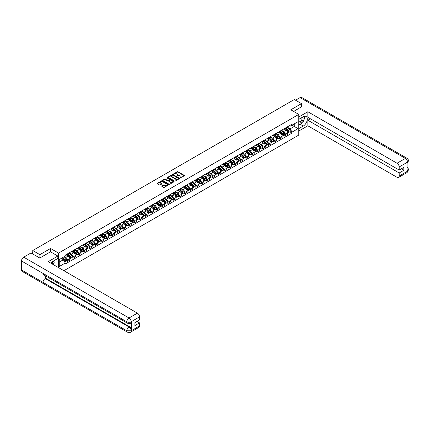 <?xml version="1.0" encoding="UTF-8"?>
<svg xmlns="http://www.w3.org/2000/svg" width="430" height="430" viewBox="0 0 430 430"><rect width="100%" height="100%" fill="white"/><g stroke="black" fill="none" stroke-linecap="round" stroke-linejoin="round"><path stroke-width="0.64" d="M180.1 177.966L184.33 175.811A0.5 0.285 0 0 0 184.33 175.402L178.004 171.747A0.5 0.285 0 0 0 177.3 171.747L173.564 173.908L173.564 174.188L174.537 173.913A1.591 0.919 0 0 1 176.789 173.913L177.316 174.214A1.591 0.919 0 0 1 177.783 174.865A1.591 0.919 0 0 1 177.316 175.515L176.832 176.08L177.81 175.8A1.591 0.919 0 0 1 180.057 175.8L180.584 176.101A1.591 0.919 0 0 1 181.051 176.751A1.591 0.919 0 0 1 180.584 177.402L180.1 177.681M161.863 185.921A0.5 0.285 0 0 0 161.863 186.324L163.636 187.351A0.5 0.285 0 0 0 164.341 187.351L168.49 184.954A0.5 0.285 0 0 0 168.49 184.551L162.158 180.896A0.5 0.285 0 0 0 161.454 180.896L157.31 183.293A0.5 0.285 0 0 0 157.31 183.696L159.455 184.932A0.5 0.285 0 0 0 160.153 184.932L161.933 183.911A0.5 0.285 0 0 0 161.933 183.502L160.868 182.89A1.328 0.769 0 0 1 160.476 182.347A1.328 0.769 0 0 1 161.298 181.637A1.328 0.769 0 0 1 162.75 181.804L166.915 184.207A1.328 0.769 0 0 1 167.308 184.75A1.328 0.769 0 0 1 166.485 185.459A1.328 0.769 0 0 1 165.034 185.298L164.341 184.895A0.5 0.285 0 0 0 163.636 184.895L161.863 185.921L161.863 186.324L163.636 185.308L163.636 184.895M58.544 253.098L50.552 248.486L39.877 254.651L32.75 250.534L294.335 99.513L301.462 103.625L290.787 109.79L298.775 114.401L58.544 253.098L58.544 267.621M174.575 181.035A0.5 0.285 0 0 0 175.279 181.035L179.423 178.643A0.5 0.285 0 0 0 179.423 178.235L173.096 174.58A0.5 0.285 0 0 0 172.392 174.58L168.243 176.977A0.5 0.285 0 0 0 168.243 177.38L174.575 181.035M167.168 178.041L173.951 181.804L169.807 184.196A0.5 0.285 0 0 1 169.103 184.196L162.776 180.541L164.55 179.52L164.55 179.106L162.776 180.132A0.5 0.285 0 0 0 162.776 180.541L162.776 180.132M164.55 179.52A0.5 0.285 0 0 1 165.254 179.52L165.254 179.106A0.5 0.285 0 0 0 164.55 179.106M165.254 179.106L167.824 180.589A0.5 0.285 0 0 0 168.522 180.589L169.705 179.912A0.5 0.285 0 0 0 169.705 179.503L167.028 177.961L167.523 177.676L173.956 181.39A0.5 0.285 0 0 1 173.956 181.799L173.956 181.39M63.882 270.701L298.775 135.084L298.775 114.401M39.877 254.651L39.877 257.962M32.75 250.534L32.75 253.969M301.462 106.936L301.462 103.625M285.343 128.054A2.333 1.344 60 0 1 284.859 129.097L287.224 127.731A2.333 1.344 -120 0 0 287.708 126.689M281.989 130.564L283.692 131.548A2.333 1.344 60 0 1 285.343 134.402L287.708 133.037A2.333 1.344 -120 0 0 286.058 130.182L284.364 129.204M287.708 133.037L287.708 134.3L285.343 135.665L284.208 135.009M284.859 129.097A2.333 1.344 60 0 1 283.714 128.995M285.343 134.402L285.343 135.665M279.753 131.279A2.333 1.344 60 0 1 279.274 132.327L281.634 130.962A2.333 1.344 -120 0 0 282.118 129.914M278.618 138.234L279.753 138.89L282.118 137.525L282.118 136.262A2.333 1.344 -120 0 0 280.473 133.407L278.78 132.435M279.274 132.327A2.333 1.344 60 0 1 278.124 132.22M276.399 133.789L278.108 134.773A2.333 1.344 60 0 1 279.753 137.627L279.753 138.89M274.168 134.504A2.333 1.344 60 0 1 273.684 135.552L276.049 134.187A2.333 1.344 -120 0 0 276.528 133.139M273.034 141.465L274.168 142.115L276.528 140.75L276.528 139.492A2.333 1.344 -120 0 0 274.883 136.638L273.19 135.66M273.684 135.552A2.333 1.344 60 0 1 272.534 135.445M270.809 137.014L272.518 138.003A2.333 1.344 60 0 1 274.168 140.857L274.168 142.115M268.578 137.734A2.333 1.344 60 0 1 268.094 138.777L270.459 137.412A2.333 1.344 -120 0 0 270.943 136.369M267.444 144.69L268.578 145.345L270.943 143.98L270.943 142.717A2.333 1.344 -120 0 0 269.293 139.863L267.6 138.885M268.094 138.777A2.333 1.344 60 0 1 266.949 138.675M265.224 140.245L266.928 141.228A2.333 1.344 60 0 1 268.578 144.082L268.578 145.345M262.988 140.959A2.333 1.344 60 0 1 262.504 142.007L264.869 140.642A2.333 1.344 -120 0 0 265.353 139.594M261.854 147.915L262.988 148.57L265.353 147.205L265.353 145.942A2.333 1.344 -120 0 0 263.703 143.088L262.015 142.115M262.504 142.007A2.333 1.344 60 0 1 261.359 141.9M259.634 143.47L261.343 144.453A2.333 1.344 60 0 1 262.988 147.307L262.988 148.57M257.398 144.184A2.333 1.344 60 0 1 256.92 145.232L259.279 143.867A2.333 1.344 -120 0 0 259.763 142.819M256.264 151.145L257.398 151.795L259.763 150.43L259.763 149.172A2.333 1.344 -120 0 0 258.118 146.318L256.425 145.34M256.92 145.232A2.333 1.344 60 0 1 255.769 145.125M254.044 146.695L255.753 147.683A2.333 1.344 60 0 1 257.398 150.538L257.398 151.795M251.813 147.415A2.333 1.344 60 0 1 251.33 148.457L253.695 147.092A2.333 1.344 -120 0 0 254.178 146.049M250.679 154.37L251.813 155.026L254.178 153.66L254.178 152.397A2.333 1.344 -120 0 0 252.528 149.543L250.835 148.565M251.33 148.457A2.333 1.344 60 0 1 250.179 148.355M248.454 149.919L250.163 150.908A2.333 1.344 60 0 1 251.813 153.763L251.813 155.026M246.223 150.64A2.333 1.344 60 0 1 245.74 151.682L248.105 150.317A2.333 1.344 -120 0 0 248.588 149.275M245.089 157.595L246.223 158.251L248.588 156.885L248.588 155.622A2.333 1.344 -120 0 0 246.938 152.768L245.245 151.79M245.74 151.682A2.333 1.344 60 0 1 244.595 151.58M242.869 153.15L244.573 154.133A2.333 1.344 60 0 1 246.223 156.988L246.223 158.251M240.633 153.865A2.333 1.344 60 0 1 240.15 154.913L242.515 153.548A2.333 1.344 -120 0 0 242.998 152.5M239.499 160.82L240.633 161.476L242.998 160.111L242.998 158.847A2.333 1.344 -120 0 0 241.354 155.993L239.66 155.02M240.15 154.913A2.333 1.344 60 0 1 239.005 154.805M237.279 156.375L238.989 157.358A2.333 1.344 60 0 1 240.633 160.213L240.633 161.476M235.043 157.09A2.333 1.344 60 0 1 234.565 158.138L236.93 156.773A2.333 1.344 -120 0 0 237.408 155.725M233.915 164.05L235.049 164.701L237.408 163.335L237.408 162.078A2.333 1.344 -120 0 0 235.764 159.224L234.071 158.245M234.565 158.138A2.333 1.344 60 0 1 233.415 158.03M231.689 159.6L233.399 160.589A2.333 1.344 60 0 1 235.049 163.443L235.049 164.701M229.459 160.32A2.333 1.344 60 0 1 228.975 161.363L231.34 159.998A2.333 1.344 -120 0 0 231.824 158.955M228.325 167.275L229.459 167.931L231.824 166.566L231.824 165.303A2.333 1.344 -120 0 0 230.174 162.449L228.48 161.47M228.975 161.363A2.333 1.344 60 0 1 227.83 161.261M226.099 162.83L227.809 163.814A2.333 1.344 60 0 1 229.459 166.668L229.459 167.931M223.869 163.545A2.333 1.344 60 0 1 223.385 164.593L225.75 163.228A2.333 1.344 -120 0 0 226.234 162.18M222.735 170.5L223.869 171.156L226.234 169.791L226.234 168.528A2.333 1.344 -120 0 0 224.584 165.674L222.891 164.695M223.385 164.593A2.333 1.344 60 0 1 222.24 164.486M220.515 166.055L222.219 167.039A2.333 1.344 60 0 1 223.869 169.893L223.869 171.156M218.279 166.77A2.333 1.344 60 0 1 217.8 167.818L220.16 166.453A2.333 1.344 -120 0 0 220.644 165.405M217.145 173.725L218.279 174.381L220.644 173.016L220.644 171.758A2.333 1.344 -120 0 0 218.999 168.904L217.306 167.926M217.8 167.818A2.333 1.344 60 0 1 216.65 167.711M214.925 169.28L216.634 170.264A2.333 1.344 60 0 1 218.279 173.123L218.279 174.381M212.694 169.995A2.333 1.344 60 0 1 212.21 171.043L214.575 169.678A2.333 1.344 -120 0 0 215.054 168.63M211.56 176.956L212.694 177.611L215.054 176.246L215.054 174.983A2.333 1.344 -120 0 0 213.409 172.129L211.716 171.151M212.21 171.043A2.333 1.344 60 0 1 211.06 170.941M209.335 172.505L211.044 173.494A2.333 1.344 60 0 1 212.694 176.348L212.694 177.611M207.104 173.225A2.333 1.344 60 0 1 206.62 174.268L208.985 172.903A2.333 1.344 -120 0 0 209.469 171.86M205.97 180.181L207.104 180.837L209.469 179.471L209.469 178.208A2.333 1.344 -120 0 0 207.819 175.354L206.126 174.376M206.62 174.268A2.333 1.344 60 0 1 205.475 174.166M203.75 175.736L205.454 176.719A2.333 1.344 60 0 1 207.104 179.573L207.104 180.837M201.514 176.45A2.333 1.344 60 0 1 201.03 177.499L203.395 176.133A2.333 1.344 -120 0 0 203.879 175.085M200.38 183.406L201.514 184.061L203.879 182.696L203.879 181.433A2.333 1.344 -120 0 0 202.229 178.579L200.541 177.606M201.03 177.499A2.333 1.344 60 0 1 199.885 177.391M198.16 178.961L199.869 179.944A2.333 1.344 60 0 1 201.514 182.798L201.514 184.061M195.924 179.675A2.333 1.344 60 0 1 195.446 180.724L197.811 179.358A2.333 1.344 -120 0 0 198.289 178.31M194.795 186.636L195.924 187.286L198.289 185.921L198.289 184.663A2.333 1.344 -120 0 0 196.644 181.809L194.951 180.831M195.446 180.724A2.333 1.344 60 0 1 194.296 180.616M192.57 182.186L194.279 183.175A2.333 1.344 60 0 1 195.924 186.029L195.924 187.286M190.339 182.906A2.333 1.344 60 0 1 189.856 183.949L192.221 182.583A2.333 1.344 -120 0 0 192.704 181.541M189.205 189.861L190.339 190.517L192.704 189.152L192.704 187.888A2.333 1.344 -120 0 0 191.054 185.034L189.361 184.056M189.856 183.949A2.333 1.344 60 0 1 188.705 183.846M186.98 185.411L188.689 186.4A2.333 1.344 60 0 1 190.339 189.254L190.339 190.517M184.75 186.131A2.333 1.344 60 0 1 184.266 187.174L186.631 185.814A2.333 1.344 -120 0 0 187.114 184.766M183.615 193.086L184.75 193.742L187.114 192.377L187.114 191.113A2.333 1.344 -120 0 0 185.464 188.259L183.771 187.281M184.266 187.174A2.333 1.344 60 0 1 183.121 187.072M181.395 188.641L183.099 189.625A2.333 1.344 60 0 1 184.75 192.479L184.75 193.742M179.159 189.356A2.333 1.344 60 0 1 178.676 190.404L181.041 189.039A2.333 1.344 -120 0 0 181.525 187.991M178.025 196.311L179.159 196.967L181.525 195.602L181.525 194.344A2.333 1.344 -120 0 0 179.88 191.484L178.187 190.511M178.676 190.404A2.333 1.344 60 0 1 177.531 190.297M175.805 191.866L177.515 192.85A2.333 1.344 60 0 1 179.159 195.704L179.159 196.967M173.575 192.581A2.333 1.344 60 0 1 173.091 193.629L175.456 192.264A2.333 1.344 -120 0 0 175.934 191.216M172.441 199.541L173.575 200.192L175.934 198.832L175.934 197.569A2.333 1.344 -120 0 0 174.29 194.715L172.597 193.736M173.091 193.629A2.333 1.344 60 0 1 171.941 193.522M170.215 195.091L171.925 196.08A2.333 1.344 60 0 1 173.575 198.934L173.575 200.192M167.985 195.811A2.333 1.344 60 0 1 167.501 196.854L169.866 195.489A2.333 1.344 -120 0 0 170.35 194.446M166.851 202.767L167.985 203.422L170.35 202.057L170.35 200.794A2.333 1.344 -120 0 0 168.7 197.94L167.007 196.962M167.501 196.854A2.333 1.344 60 0 1 166.356 196.752M164.631 198.321L166.335 199.305A2.333 1.344 60 0 1 167.985 202.159L167.985 203.422M162.395 199.036A2.333 1.344 60 0 1 161.911 200.084L164.276 198.719A2.333 1.344 -120 0 0 164.76 197.671M161.261 205.992L162.395 206.647L164.76 205.282L164.76 204.019A2.333 1.344 -120 0 0 163.11 201.165L161.422 200.192M161.911 200.084A2.333 1.344 60 0 1 160.766 199.977M159.041 201.546L160.745 202.53A2.333 1.344 60 0 1 162.395 205.384L162.395 206.647M156.805 202.261A2.333 1.344 60 0 1 156.326 203.309L158.686 201.944A2.333 1.344 -120 0 0 159.17 200.896M155.671 209.222L156.805 209.872L159.17 208.507L159.17 207.249A2.333 1.344 -120 0 0 157.525 204.395L155.832 203.417M156.326 203.309A2.333 1.344 60 0 1 155.176 203.202M153.451 204.771L155.16 205.76A2.333 1.344 60 0 1 156.805 208.614L156.805 209.872M151.22 205.492A2.333 1.344 60 0 1 150.737 206.534L153.101 205.169A2.333 1.344 -120 0 0 153.58 204.126M150.086 212.447L151.22 213.103L153.585 211.737L153.585 210.474A2.333 1.344 -120 0 0 151.935 207.62L150.242 206.642M150.737 206.534A2.333 1.344 60 0 1 149.586 206.432M147.861 207.996L149.57 208.985A2.333 1.344 60 0 1 151.22 211.839L151.22 213.103M145.63 208.717A2.333 1.344 60 0 1 145.147 209.759L147.511 208.394A2.333 1.344 -120 0 0 147.995 207.351M144.496 215.672L145.63 216.328L147.995 214.962L147.995 213.699A2.333 1.344 -120 0 0 146.345 210.845L144.652 209.867M145.147 209.759A2.333 1.344 60 0 1 144.002 209.657M142.276 211.227L143.98 212.21A2.333 1.344 60 0 1 145.63 215.064L145.63 216.328M140.04 211.942A2.333 1.344 60 0 1 139.556 212.99L141.922 211.625A2.333 1.344 -120 0 0 142.405 210.576M138.906 218.897L140.04 219.553L142.405 218.187L142.405 216.924A2.333 1.344 -120 0 0 140.755 214.07L139.067 213.097M139.556 212.99A2.333 1.344 60 0 1 138.412 212.882M136.686 214.452L138.395 215.435A2.333 1.344 60 0 1 140.04 218.29L140.04 219.553M134.45 215.167A2.333 1.344 60 0 1 133.972 216.215L136.337 214.85A2.333 1.344 -120 0 0 136.815 213.801M133.321 222.127L134.45 222.778L136.815 221.412L136.815 220.155A2.333 1.344 -120 0 0 135.17 217.3L133.477 216.322M133.972 216.215A2.333 1.344 60 0 1 132.822 216.107M131.096 217.677L132.805 218.666A2.333 1.344 60 0 1 134.45 221.52L134.45 222.778M128.866 218.397A2.333 1.344 60 0 1 128.382 219.44L130.747 218.075A2.333 1.344 -120 0 0 131.231 217.032M127.731 225.352L128.866 226.008L131.231 224.643L131.231 223.38A2.333 1.344 -120 0 0 129.581 220.525L127.887 219.547M128.382 219.44A2.333 1.344 60 0 1 127.232 219.338M125.506 220.907L127.215 221.891A2.333 1.344 60 0 1 128.866 224.745L128.866 226.008M123.276 221.622A2.333 1.344 60 0 1 122.792 222.67L125.157 221.305A2.333 1.344 -120 0 0 125.641 220.257M122.141 228.577L123.276 229.233L125.641 227.868L125.641 226.605A2.333 1.344 -120 0 0 123.99 223.75L122.297 222.778M122.792 222.67A2.333 1.344 60 0 1 121.647 222.563M119.922 224.132L121.626 225.116A2.333 1.344 60 0 1 123.276 227.97L123.276 229.233M117.686 224.847A2.333 1.344 60 0 1 117.202 225.895L119.567 224.53A2.333 1.344 -120 0 0 120.051 223.482M116.551 231.808L117.686 232.458L120.051 231.093L120.051 229.835A2.333 1.344 -120 0 0 118.406 226.981L116.713 226.003M117.202 225.895A2.333 1.344 60 0 1 116.057 225.788M114.332 227.357L116.041 228.346A2.333 1.344 60 0 1 117.686 231.2L117.686 232.458M112.101 228.077A2.333 1.344 60 0 1 111.617 229.12L113.982 227.755A2.333 1.344 -120 0 0 114.461 226.712M110.967 235.033L112.101 235.688L114.461 234.323L114.461 233.06A2.333 1.344 -120 0 0 112.816 230.206L111.123 229.228M111.617 229.12A2.333 1.344 60 0 1 110.467 229.018M108.742 230.582L110.451 231.571A2.333 1.344 60 0 1 112.101 234.425L112.101 235.688M106.511 231.302A2.333 1.344 60 0 1 106.027 232.345L108.392 230.98A2.333 1.344 -120 0 0 108.876 229.937M105.377 238.258L106.511 238.913L108.876 237.548L108.876 236.285A2.333 1.344 -120 0 0 107.226 233.431L105.533 232.453M106.027 232.345A2.333 1.344 60 0 1 104.882 232.243M103.157 233.812L104.861 234.796A2.333 1.344 60 0 1 106.511 237.65L106.511 238.913M100.921 234.527A2.333 1.344 60 0 1 100.437 235.575L102.802 234.21A2.333 1.344 -120 0 0 103.286 233.162M99.787 241.483L100.921 242.138L103.286 240.773L103.286 239.51A2.333 1.344 -120 0 0 101.636 236.656L99.948 235.683M100.437 235.575A2.333 1.344 60 0 1 99.292 235.468M97.567 237.037L99.276 238.021A2.333 1.344 60 0 1 100.921 240.875L100.921 242.138M95.331 237.752A2.333 1.344 60 0 1 94.853 238.8L97.212 237.435A2.333 1.344 -120 0 0 97.696 236.387M94.197 244.713L95.331 245.363L97.696 243.998L97.696 242.74A2.333 1.344 -120 0 0 96.051 239.886L94.358 238.908M94.853 238.8A2.333 1.344 60 0 1 93.702 238.693M91.977 240.262L93.686 241.251A2.333 1.344 60 0 1 95.331 244.106L95.331 245.363M89.746 240.983A2.333 1.344 60 0 1 89.263 242.025L91.628 240.66A2.333 1.344 -120 0 0 92.111 239.618M88.612 247.938L89.746 248.594L92.111 247.228L92.111 245.965A2.333 1.344 -120 0 0 90.461 243.111L88.768 242.133M89.263 242.025A2.333 1.344 60 0 1 88.112 241.923M86.387 243.493L88.096 244.476A2.333 1.344 60 0 1 89.746 247.331L89.746 248.594M84.156 244.208A2.333 1.344 60 0 1 83.673 245.256L86.038 243.891A2.333 1.344 -120 0 0 86.521 242.843M83.022 251.163L84.156 251.819L86.521 250.453L86.521 249.19A2.333 1.344 -120 0 0 84.871 246.336L83.178 245.358M83.673 245.256A2.333 1.344 60 0 1 82.528 245.148M80.802 246.718L82.506 247.701A2.333 1.344 60 0 1 84.156 250.556L84.156 251.819M78.566 247.433A2.333 1.344 60 0 1 78.083 248.481L80.448 247.116A2.333 1.344 -120 0 0 80.931 246.067M77.432 254.388L78.566 255.044L80.931 253.678L80.931 252.421A2.333 1.344 -120 0 0 79.281 249.567L77.594 248.588M78.083 248.481A2.333 1.344 60 0 1 76.938 248.373M75.212 249.943L76.922 250.926A2.333 1.344 60 0 1 78.566 253.786L78.566 255.044M72.976 250.658A2.333 1.344 60 0 1 72.498 251.706L74.863 250.341A2.333 1.344 -120 0 0 75.341 249.292M71.848 257.618L72.976 258.274L75.341 256.909L75.341 255.646A2.333 1.344 -120 0 0 73.697 252.792L72.004 251.813M72.498 251.706A2.333 1.344 60 0 1 71.348 251.604M69.622 253.168L71.332 254.157A2.333 1.344 60 0 1 72.976 257.011L72.976 258.274M67.392 253.888A2.333 1.344 60 0 1 66.908 254.931L69.273 253.566A2.333 1.344 -120 0 0 69.757 252.523M66.258 260.843L67.392 261.499L69.757 260.134L69.757 258.871A2.333 1.344 -120 0 0 68.107 256.017L66.413 255.038M66.908 254.931A2.333 1.344 60 0 1 65.763 254.829M64.382 256.597L65.742 257.382A2.333 1.344 60 0 1 67.392 260.236L67.392 261.499M289.299 125.77L290.142 126.253L298.06 121.685L294.265 123.878L294.265 126.442L290.142 128.817L287.573 127.334M59.259 262.117L63.377 259.741L65.279 263.031L59.259 266.503L59.259 259.553L65.279 256.081L65.279 255.108L292.04 124.184L292.04 125.157L298.06 128.635L292.04 132.107L290.142 128.817M298.06 121.685L298.06 128.635M65.279 263.031L65.279 263.998L292.04 133.08L292.04 132.107M50.552 248.486L50.552 251.84M63.377 259.741L61.157 258.457M289.798 131.784L292.04 133.08M180.24 178.015L180.584 177.816A1.591 0.919 0 0 0 181.051 177.165L181.051 176.751M177.783 174.865L177.783 175.279A1.591 0.919 0 0 1 177.316 175.929L176.972 176.128M184.33 175.402L184.33 175.811L178.004 172.161A0.5 0.285 0 0 0 177.3 172.161L173.698 174.241M179.423 178.235L179.423 178.643L173.096 174.994A0.5 0.285 0 0 0 172.392 174.994L168.248 177.386L168.243 176.977M178.547 178.579L172.989 175.091L171.989 175.381A1.591 0.919 0 0 0 171.522 176.031A1.591 0.919 0 0 0 171.989 176.682L175.784 178.875A1.591 0.919 0 0 0 178.036 178.875L178.547 178.579L178.547 178.993L178.547 178.708M171.522 176.031L171.522 176.445A1.591 0.919 0 0 0 171.989 177.096L171.989 176.682M178.547 178.993L178.036 179.288A1.591 0.919 0 0 1 175.784 179.288L171.989 177.096M165.254 179.52L167.824 181.003A0.5 0.285 0 0 0 168.522 181.003L169.705 180.326A0.5 0.285 0 0 0 169.85 180.122L169.85 179.708M170.484 182.126A1.328 0.769 0 0 0 171.935 182.293A1.328 0.769 0 0 0 172.758 181.584A1.328 0.769 0 0 0 172.365 181.041L170.898 180.197A0.5 0.285 0 0 0 170.194 180.197L169.017 180.874A0.5 0.285 0 0 0 169.017 181.283L170.484 182.126L170.484 182.54A1.328 0.769 0 0 0 171.935 182.707A1.328 0.769 0 0 0 172.758 181.998L172.758 181.584M168.872 181.078L168.872 181.492A0.5 0.285 0 0 0 169.017 181.697L169.017 181.283M170.484 182.54L169.017 181.697M167.308 184.75L167.308 185.163A1.328 0.769 0 0 1 166.485 185.873A1.328 0.769 0 0 1 165.034 185.706L164.341 185.308A0.5 0.285 0 0 0 163.636 185.308M160.476 182.347L160.476 182.761A1.328 0.769 0 0 0 160.868 183.304L160.868 182.89M161.933 183.502L161.933 183.911L160.868 183.304M168.49 184.551L168.49 184.954L162.158 181.309A0.5 0.285 0 0 0 161.454 181.309L157.315 183.701M285.644 128.645L287.847 130.817A1.268 0.731 60 0 1 288.181 132.719L287.708 132.988M286.084 129.081L287.014 129.618M285.885 128.506L288.299 130.887A0.607 0.349 60 0 1 288.401 131.816M286.251 128.296L288.455 130.467A1.268 0.731 60 0 1 288.788 132.365A1.268 0.731 60 0 1 288.406 132.408M287.487 127.495L289.745 129.72A1.268 0.731 60 0 1 290.078 131.623L288.788 132.365M280.054 131.876L282.257 134.047A1.268 0.731 60 0 1 282.591 135.944L282.118 136.219M280.494 132.306L281.43 132.843M280.301 131.731L282.709 134.112A0.607 0.349 60 0 1 282.816 135.047M280.666 131.521L282.865 133.692A1.268 0.731 60 0 1 283.198 135.595A1.268 0.731 60 0 1 282.816 135.633M281.897 130.72L284.155 132.951A1.268 0.731 60 0 1 284.488 134.848L283.198 135.595M274.469 135.101L276.667 137.272A1.268 0.731 60 0 1 277.001 139.169L276.528 139.444M274.904 135.531L275.84 136.073M274.711 134.961L277.119 137.337A0.607 0.349 60 0 1 277.226 138.272M275.076 134.746L277.275 136.923A1.268 0.731 60 0 1 277.613 138.82A1.268 0.731 60 0 1 277.226 138.858M276.307 133.945L278.565 136.176A1.268 0.731 60 0 1 278.903 138.073L277.613 138.82M302.005 123.152A5.697 3.289 120 0 1 300.425 124.431L303.252 126.065A5.697 3.289 120 0 0 306.977 121.045A5.697 3.289 120 0 0 306.106 116.476A5.697 3.289 120 0 0 303.252 116.761L298.775 119.346M303.252 126.065L298.775 128.651M298.775 131.032L307.842 125.796L307.842 120.233L399.19 172.978L399.19 176.058L407.608 171.156L407.07 171.403L407.07 162.508L407.554 162.126L399.19 166.958A3.042 1.758 -120 0 0 397.04 163.233L405.404 158.407L300.086 97.599L295.555 100.212M310.385 118.766L307.842 120.233M401.271 168.839L403.813 170.307L403.813 167.372L399.19 170.038L307.842 117.299L307.842 111.735L397.04 163.233M298.775 116.965L307.842 111.735M307.842 125.796L397.04 177.3A3.042 1.758 -120 0 0 398.562 177.45A3.042 1.758 -120 0 0 399.19 176.058M300.086 97.599A3.117 1.801 -60 0 1 301.64 97.443L406.963 158.251A3.117 1.801 -60 0 0 405.404 158.407A3.042 1.758 60 0 1 407.554 162.126M399.19 170.038L399.19 166.958M403.813 170.307L399.19 172.978M301.462 106.812L293.652 111.445M303.134 121.658A5.697 3.289 120 0 0 304.365 118.497M304.456 117.476A5.697 3.289 120 0 0 304.311 116.315M300.425 124.431L298.775 125.383M407.07 169.275L407.554 171.124M406.963 167.249C408.188 168.345 408.699 169.226 408.5 169.882L407.613 171.151M406.963 158.251C408.188 159.342 408.699 160.229 408.5 160.911L407.608 162.158M127.468 323.193A3.117 1.801 -60 0 1 126.823 321.79C128.258 322.478 129.688 322.473 131.118 321.769L130.543 323.188C130.037 323.709 129.011 323.709 127.468 323.193L43.64 274.797A3.117 1.801 -60 0 1 42.995 273.389L21.5 260.983A3.117 1.801 -60 0 1 23.704 257.167L30.992 252.958L39.77 258.022L50.52 251.819L57.862 256.06L57.862 258.435L52.772 261.375A5.697 3.289 120 0 0 50.778 263.138M57.862 256.06L48.187 261.644L137.39 313.142A3.042 1.758 60 0 1 139.54 316.867L139.54 319.947L134.918 322.613L134.918 325.553L139.54 322.887L139.54 325.967A3.042 1.758 60 0 1 138.911 327.359L130.543 332.186A3.042 1.758 -120 0 0 131.177 330.794L139.54 325.967M53.831 264.901L55.029 265.595M53.954 264.826L53.954 262.918M53.954 262.063L53.954 260.693M130.543 332.186C130.059 332.702 129.032 332.702 127.468 332.191L22.145 271.384A3.117 1.801 -60 0 1 21.5 269.959L42.995 282.365A3.117 1.801 -60 0 1 45.198 278.57L129.027 326.967L129.511 326.692A3.042 1.758 60 0 1 131.661 330.412L131.661 321.522A3.042 1.758 60 0 1 131.026 322.909L130.543 323.188M21.5 260.983L21.5 269.959M23.704 257.167L129.027 317.974A3.117 1.801 -60 0 0 126.823 321.79L42.995 273.389L42.995 282.365L126.823 330.767L131.177 330.794M139.54 322.887L136.998 321.414M45.682 275.974L45.682 278.291L129.511 326.692M45.682 278.291L45.198 278.57M298.775 122.512A3.295 1.903 120 0 0 301.398 122.227A3.295 1.903 120 0 0 303.112 118.642A3.295 1.903 120 0 0 302.516 117.186M299.054 119.185A3.295 1.903 120 0 0 298.775 119.782M298.775 120.884A2.252 1.301 120 0 0 299.232 121.695A2.252 1.301 120 0 0 300.968 121.088A2.252 1.301 120 0 0 301.951 118.82A2.252 1.301 120 0 0 301.484 117.788A2.252 1.301 120 0 0 301.478 117.788M299.237 119.078A2.252 1.301 120 0 0 298.775 120.432M303.768 116.503L304.65 117.755L302.715 122.738L298.85 124.969M52.519 264.144A3.295 1.903 120 0 0 52.632 263.257A3.295 1.903 120 0 0 52.084 261.843M51.471 263.536A2.252 1.301 120 0 0 51.471 263.434A2.252 1.301 120 0 0 51.24 262.612M53.272 261.085L54.169 262.37L53.304 264.595M268.879 138.326L271.077 140.497A1.268 0.731 60 0 1 271.416 142.4L270.943 142.669M269.32 138.761L270.25 139.299M269.121 138.186L271.534 140.562A0.607 0.349 60 0 1 271.636 141.497M269.486 137.976L271.69 140.148A1.268 0.731 60 0 1 272.023 142.045A1.268 0.731 60 0 1 271.642 142.088M270.717 137.175L272.98 139.401A1.268 0.731 60 0 1 273.313 141.303L272.023 142.045M263.289 141.551L265.493 143.727A1.268 0.731 60 0 1 265.826 145.625L265.353 145.899M263.73 141.986L264.66 142.524M263.536 141.411L265.944 143.792A0.607 0.349 60 0 1 266.052 144.722M263.896 141.201L266.1 143.373A1.268 0.731 60 0 1 266.433 145.27A1.268 0.731 60 0 1 266.052 145.313M265.133 140.4L267.39 142.631A1.268 0.731 60 0 1 267.723 144.528L266.433 145.27M257.699 144.781L259.903 146.952A1.268 0.731 60 0 1 260.236 148.85L259.763 149.124M258.14 145.211L259.075 145.754M257.946 144.636L260.354 147.017A0.607 0.349 60 0 1 260.462 147.952M258.312 144.426L260.51 146.598A1.268 0.731 60 0 1 260.843 148.5A1.268 0.731 60 0 1 260.462 148.538M259.543 143.625L261.8 145.856A1.268 0.731 60 0 1 262.133 147.753L260.843 148.5M252.114 148.006L254.313 150.177A1.268 0.731 60 0 1 254.646 152.075L254.173 152.349M252.55 148.441L253.485 148.979M252.356 147.866L254.77 150.242A0.607 0.349 60 0 1 254.872 151.177M252.722 147.657L254.925 149.828A1.268 0.731 60 0 1 255.259 151.725A1.268 0.731 60 0 1 254.877 151.768M253.953 146.85L256.21 149.081A1.268 0.731 60 0 1 256.549 150.978L255.259 151.725M246.524 151.231L248.728 153.402A1.268 0.731 60 0 1 249.061 155.305L248.588 155.574M246.965 151.666L247.895 152.204M246.766 151.091L249.18 153.472A0.607 0.349 60 0 1 249.282 154.402M247.132 150.882L249.335 153.053A1.268 0.731 60 0 1 249.669 154.95A1.268 0.731 60 0 1 249.287 154.994M248.363 150.081L250.625 152.306A1.268 0.731 60 0 1 250.959 154.209L249.669 154.95M240.934 154.461L243.138 156.633A1.268 0.731 60 0 1 243.471 158.53L242.998 158.804M241.375 154.891L242.31 155.429M241.182 154.316L243.59 156.697A0.607 0.349 60 0 1 243.697 157.627M241.542 154.107L243.745 156.278A1.268 0.731 60 0 1 244.079 158.181A1.268 0.731 60 0 1 243.697 158.219M242.778 153.306L245.035 155.536A1.268 0.731 60 0 1 245.369 157.434L244.079 158.181M235.344 157.686L237.548 159.858A1.268 0.731 60 0 1 237.881 161.755L237.408 162.029M235.785 158.116L236.72 158.659M235.592 157.547L238 159.922A0.607 0.349 60 0 1 238.107 160.858M235.957 157.332L238.155 159.503A1.268 0.731 60 0 1 238.494 161.406A1.268 0.731 60 0 1 238.107 161.444M237.188 156.531L239.446 158.761A1.268 0.731 60 0 1 239.779 160.659L238.494 161.406M229.76 160.911L231.958 163.083A1.268 0.731 60 0 1 232.291 164.98L231.824 165.254M230.195 161.347L231.13 161.884M230.002 160.772L232.415 163.147A0.607 0.349 60 0 1 232.517 164.083M230.367 160.562L232.571 162.733A1.268 0.731 60 0 1 232.904 164.631A1.268 0.731 60 0 1 232.523 164.674M231.598 159.761L233.861 161.986A1.268 0.731 60 0 1 234.194 163.889L232.904 164.631M224.17 164.136L226.374 166.308A1.268 0.731 60 0 1 226.707 168.211L226.234 168.485M224.611 164.572L225.54 165.109M224.412 163.997L226.825 166.378A0.607 0.349 60 0 1 226.927 167.308M224.777 163.787L226.981 165.958A1.268 0.731 60 0 1 227.314 167.856A1.268 0.731 60 0 1 226.932 167.899M226.013 162.986L228.271 165.217A1.268 0.731 60 0 1 228.604 167.114L227.314 167.856M218.58 167.367L220.783 169.538A1.268 0.731 60 0 1 221.117 171.436L220.644 171.71M219.02 167.797L219.956 168.334M218.827 167.222L221.235 169.603A0.607 0.349 60 0 1 221.343 170.538M219.192 167.012L221.391 169.183A1.268 0.731 60 0 1 221.724 171.086A1.268 0.731 60 0 1 221.343 171.124M220.423 166.211L222.681 168.442A1.268 0.731 60 0 1 223.014 170.339L221.724 171.086M212.995 170.592L215.194 172.763A1.268 0.731 60 0 1 215.527 174.661L215.054 174.935M213.43 171.027L214.366 171.565M213.237 170.452L215.65 172.828A0.607 0.349 60 0 1 215.752 173.763M213.602 170.242L215.801 172.414A1.268 0.731 60 0 1 216.139 174.311A1.268 0.731 60 0 1 215.752 174.349M214.833 169.436L217.091 171.667A1.268 0.731 60 0 1 217.429 173.564L216.139 174.311M207.405 173.817L209.603 175.988A1.268 0.731 60 0 1 209.942 177.891L209.469 178.16M207.846 174.252L208.776 174.79M207.647 173.677L210.06 176.053A0.607 0.349 60 0 1 210.162 176.988M208.012 173.467L210.216 175.639A1.268 0.731 60 0 1 210.549 177.536A1.268 0.731 60 0 1 210.168 177.579M209.243 172.666L211.506 174.892A1.268 0.731 60 0 1 211.839 176.794L210.549 177.536M201.815 177.047L204.019 179.219A1.268 0.731 60 0 1 204.352 181.116L203.879 181.39M202.256 177.477L203.186 178.015M202.062 176.902L204.47 179.283A0.607 0.349 60 0 1 204.578 180.213M202.423 176.692L204.626 178.864A1.268 0.731 60 0 1 204.959 180.761A1.268 0.731 60 0 1 204.578 180.804M203.659 175.892L205.916 178.122A1.268 0.731 60 0 1 206.25 180.019L204.959 180.761M196.225 180.272L198.429 182.444A1.268 0.731 60 0 1 198.762 184.341L198.289 184.615M196.666 180.702L197.601 181.245M196.472 180.132L198.88 182.508A0.607 0.349 60 0 1 198.988 183.443M196.838 179.917L199.036 182.089A1.268 0.731 60 0 1 199.369 183.992A1.268 0.731 60 0 1 198.988 184.029M198.069 179.117L200.326 181.347A1.268 0.731 60 0 1 200.659 183.244L199.369 183.992M190.641 183.497L192.839 185.669A1.268 0.731 60 0 1 193.172 187.566L192.699 187.84M191.076 183.932L192.011 184.47M190.882 183.357L193.296 185.733A0.607 0.349 60 0 1 193.398 186.668M191.248 183.148L193.452 185.319A1.268 0.731 60 0 1 193.785 187.217A1.268 0.731 60 0 1 193.403 187.26M192.479 182.347L194.736 184.572A1.268 0.731 60 0 1 195.075 186.47L193.785 187.217M185.05 186.722L187.254 188.894A1.268 0.731 60 0 1 187.588 190.796L187.114 191.065M185.491 187.157L186.421 187.695M185.292 186.582L187.706 188.963A0.607 0.349 60 0 1 187.808 189.893M185.658 186.373L187.862 188.544A1.268 0.731 60 0 1 188.195 190.442A1.268 0.731 60 0 1 187.813 190.485M186.889 185.572L189.152 187.797A1.268 0.731 60 0 1 189.485 189.7L188.195 190.442M179.46 189.952L181.664 192.124A1.268 0.731 60 0 1 181.998 194.021L181.525 194.296M179.901 190.382L180.837 190.92M179.708 189.807L182.116 192.189A0.607 0.349 60 0 1 182.223 193.124M180.073 189.598L182.272 191.769A1.268 0.731 60 0 1 182.605 193.672A1.268 0.731 60 0 1 182.223 193.71M181.304 188.797L183.562 191.027A1.268 0.731 60 0 1 183.895 192.925L182.605 193.672M173.87 193.177L176.074 195.349A1.268 0.731 60 0 1 176.407 197.246L175.934 197.52M174.311 193.607L175.246 194.15M174.118 193.038L176.526 195.413A0.607 0.349 60 0 1 176.633 196.349M174.483 192.823L176.682 195A1.268 0.731 60 0 1 177.02 196.897A1.268 0.731 60 0 1 176.633 196.935M175.714 192.022L177.972 194.252A1.268 0.731 60 0 1 178.305 196.15L177.02 196.897M168.286 196.402L170.484 198.574A1.268 0.731 60 0 1 170.823 200.477L170.35 200.745M168.721 196.838L169.656 197.375M168.528 196.263L170.941 198.638A0.607 0.349 60 0 1 171.043 199.574M168.893 196.053L171.097 198.225A1.268 0.731 60 0 1 171.43 200.122A1.268 0.731 60 0 1 171.049 200.165M170.124 195.252L172.387 197.477A1.268 0.731 60 0 1 172.72 199.38L171.43 200.122M162.696 199.627L164.9 201.804A1.268 0.731 60 0 1 165.233 203.702L164.76 203.976M163.137 200.063L164.066 200.6M162.938 199.488L165.351 201.869A0.607 0.349 60 0 1 165.459 202.799M163.303 199.278L165.507 201.45A1.268 0.731 60 0 1 165.84 203.347A1.268 0.731 60 0 1 165.459 203.39M164.54 198.477L166.797 200.708A1.268 0.731 60 0 1 167.13 202.605L165.84 203.347M157.106 202.858L159.31 205.029A1.268 0.731 60 0 1 159.643 206.927L159.17 207.201M157.547 203.288L158.482 203.831M157.353 202.718L159.761 205.094A0.607 0.349 60 0 1 159.869 206.029M157.719 202.503L159.917 204.675A1.268 0.731 60 0 1 160.25 206.577A1.268 0.731 60 0 1 159.869 206.615M158.95 201.702L161.207 203.933A1.268 0.731 60 0 1 161.54 205.83L160.25 206.577M151.521 206.083L153.72 208.254A1.268 0.731 60 0 1 154.053 210.152L153.58 210.426M151.957 206.518L152.892 207.056M151.763 205.943L154.176 208.319A0.607 0.349 60 0 1 154.279 209.254M152.129 205.733L154.327 207.905A1.268 0.731 60 0 1 154.666 209.802A1.268 0.731 60 0 1 154.279 209.845M153.359 204.933L155.617 207.158A1.268 0.731 60 0 1 155.956 209.055L154.666 209.802M145.931 209.308L148.13 211.479A1.268 0.731 60 0 1 148.468 213.382L147.995 213.651M146.372 209.743L147.302 210.281M146.173 209.168L148.587 211.549A0.607 0.349 60 0 1 148.689 212.479M146.539 208.958L148.742 211.13A1.268 0.731 60 0 1 149.076 213.027A1.268 0.731 60 0 1 148.694 213.07M147.769 208.158L150.032 210.383A1.268 0.731 60 0 1 150.366 212.286L149.076 213.027M140.341 212.538L142.545 214.71A1.268 0.731 60 0 1 142.878 216.607L142.405 216.881M140.782 212.968L141.712 213.506M140.588 212.393L142.996 214.774A0.607 0.349 60 0 1 143.104 215.709M140.949 212.183L143.152 214.355A1.268 0.731 60 0 1 143.486 216.258A1.268 0.731 60 0 1 143.104 216.295M142.185 211.383L144.442 213.613A1.268 0.731 60 0 1 144.776 215.511L143.486 216.258M134.751 215.763L136.955 217.935A1.268 0.731 60 0 1 137.288 219.832L136.815 220.106M135.192 216.193L136.127 216.736M134.998 215.624L137.406 217.999A0.607 0.349 60 0 1 137.514 218.934M135.364 215.408L137.562 217.585A1.268 0.731 60 0 1 137.896 219.483A1.268 0.731 60 0 1 137.514 219.52M136.595 214.608L138.852 216.838A1.268 0.731 60 0 1 139.186 218.736L137.896 219.483M129.167 218.988L131.365 221.16A1.268 0.731 60 0 1 131.698 223.062L131.231 223.331M129.602 219.424L130.537 219.961M129.409 218.849L131.822 221.224A0.607 0.349 60 0 1 131.924 222.159M129.774 218.639L131.978 220.81A1.268 0.731 60 0 1 132.311 222.708A1.268 0.731 60 0 1 131.929 222.751M131.005 217.838L133.268 220.063A1.268 0.731 60 0 1 133.601 221.966L132.311 222.708M123.577 222.213L125.78 224.39A1.268 0.731 60 0 1 126.114 226.287L125.641 226.562M124.017 222.649L124.947 223.186M123.819 222.073L126.232 224.455A0.607 0.349 60 0 1 126.334 225.384M124.184 221.864L126.388 224.035A1.268 0.731 60 0 1 126.721 225.933A1.268 0.731 60 0 1 126.339 225.976M125.415 221.063L127.678 223.294A1.268 0.731 60 0 1 128.011 225.191L126.721 225.933M117.987 225.444L120.19 227.615A1.268 0.731 60 0 1 120.524 229.512L120.051 229.787M118.427 225.874L119.363 226.416M118.234 225.298L120.642 227.68A0.607 0.349 60 0 1 120.749 228.615M118.599 225.089L120.798 227.26A1.268 0.731 60 0 1 121.131 229.163A1.268 0.731 60 0 1 120.749 229.201M119.83 224.288L122.088 226.519A1.268 0.731 60 0 1 122.421 228.416L121.131 229.163M112.402 228.669L114.6 230.84A1.268 0.731 60 0 1 114.934 232.737L114.461 233.012M112.837 229.104L113.773 229.642M112.644 228.529L115.052 230.905A0.607 0.349 60 0 1 115.159 231.84M113.009 228.319L115.208 230.491A1.268 0.731 60 0 1 115.546 232.388A1.268 0.731 60 0 1 115.159 232.431M114.24 227.513L116.498 229.744A1.268 0.731 60 0 1 116.831 231.641L115.546 232.388M106.812 231.894L109.01 234.065A1.268 0.731 60 0 1 109.349 235.968L108.876 236.237M107.247 232.329L108.183 232.867M107.054 231.754L109.467 234.135A0.607 0.349 60 0 1 109.569 235.065M107.419 231.544L109.623 233.716A1.268 0.731 60 0 1 109.956 235.613A1.268 0.731 60 0 1 109.575 235.656M108.65 230.743L110.913 232.969A1.268 0.731 60 0 1 111.246 234.871L109.956 235.613M101.222 235.124L103.426 237.296A1.268 0.731 60 0 1 103.759 239.193L103.286 239.467M101.663 235.554L102.593 236.091M101.464 234.979L103.877 237.36A0.607 0.349 60 0 1 103.985 238.29M101.829 234.769L104.033 236.941A1.268 0.731 60 0 1 104.366 238.838A1.268 0.731 60 0 1 103.985 238.881M103.066 233.968L105.323 236.199A1.268 0.731 60 0 1 105.656 238.096L104.366 238.838M95.632 238.349L97.836 240.52A1.268 0.731 60 0 1 98.169 242.418L97.696 242.692M96.073 238.779L97.008 239.322M95.879 238.209L98.287 240.585A0.607 0.349 60 0 1 98.395 241.52M96.245 237.994L98.443 240.166A1.268 0.731 60 0 1 98.776 242.069A1.268 0.731 60 0 1 98.395 242.106M97.476 237.193L99.733 239.424A1.268 0.731 60 0 1 100.066 241.321L98.776 242.069M90.047 241.574L92.246 243.745A1.268 0.731 60 0 1 92.579 245.643L92.106 245.917M90.483 242.009L91.418 242.547M90.289 241.434L92.703 243.81A0.607 0.349 60 0 1 92.805 244.745M90.655 241.225L92.853 243.396A1.268 0.731 60 0 1 93.192 245.293A1.268 0.731 60 0 1 92.805 245.337M91.886 240.424L94.143 242.649A1.268 0.731 60 0 1 94.482 244.552L93.192 245.293M84.457 244.799L86.656 246.97A1.268 0.731 60 0 1 86.994 248.873L86.521 249.147M84.898 245.234L85.828 245.772M84.699 244.659L87.113 247.04A0.607 0.349 60 0 1 87.215 247.97M85.065 244.45L87.269 246.621A1.268 0.731 60 0 1 87.602 248.518A1.268 0.731 60 0 1 87.22 248.561M86.296 243.649L88.558 245.879A1.268 0.731 60 0 1 88.892 247.777L87.602 248.518M78.867 248.029L81.071 250.201A1.268 0.731 60 0 1 81.404 252.098L80.931 252.372M79.308 248.459L80.238 248.997M79.115 247.884L81.523 250.265A0.607 0.349 60 0 1 81.63 251.201M79.475 247.675L81.678 249.846A1.268 0.731 60 0 1 82.012 251.749A1.268 0.731 60 0 1 81.63 251.786M80.711 246.874L82.969 249.104A1.268 0.731 60 0 1 83.302 251.002L82.012 251.749M73.277 251.254L75.481 253.426A1.268 0.731 60 0 1 75.814 255.323L75.341 255.597M73.718 251.69L74.653 252.227M73.525 251.115L75.933 253.49A0.607 0.349 60 0 1 76.04 254.426M73.89 250.905L76.088 253.076A1.268 0.731 60 0 1 76.422 254.974A1.268 0.731 60 0 1 76.04 255.011M75.121 250.099L77.379 252.329A1.268 0.731 60 0 1 77.712 254.227L76.422 254.974M67.693 254.479L69.891 256.651A1.268 0.731 60 0 1 70.224 258.554L69.757 258.822M68.128 254.915L69.063 255.452M67.935 254.34L70.348 256.715A0.607 0.349 60 0 1 70.45 257.651M68.3 254.13L70.504 256.301A1.268 0.731 60 0 1 70.837 258.199A1.268 0.731 60 0 1 70.456 258.242M69.531 253.329L71.794 255.554A1.268 0.731 60 0 1 72.127 257.457L70.837 258.199M62.232 257.839L64.306 259.881A1.268 0.731 60 0 1 64.64 261.779L64.575 261.816M62.543 258.14L63.473 258.677M62.479 257.694L64.758 259.946A0.607 0.349 60 0 1 64.86 260.876M62.844 257.484L64.914 259.526A1.268 0.731 60 0 1 65.247 261.424A1.268 0.731 60 0 1 64.865 261.467M64.134 256.742L66.204 258.785A1.268 0.731 60 0 1 66.537 260.682L65.247 261.424M72.976 257.011L75.341 255.646M78.566 253.786L80.931 252.421M84.156 250.556L86.521 249.19M89.746 247.331L92.111 245.965M95.331 244.106L97.696 242.74M100.921 240.875L103.286 239.51M106.511 237.65L108.876 236.285M112.101 234.425L114.461 233.06M117.686 231.2L120.051 229.835M123.276 227.97L125.641 226.605M128.866 224.745L131.231 223.38M134.45 221.52L136.815 220.155M140.04 218.29L142.405 216.924M145.63 215.064L147.995 213.699M151.22 211.839L153.585 210.474M156.805 208.614L159.17 207.249M162.395 205.384L164.76 204.019M167.985 202.159L170.35 200.794M173.575 198.934L175.934 197.569M179.159 195.704L181.525 194.344M184.75 192.479L187.114 191.113M190.339 189.254L192.704 187.888M195.924 186.029L198.289 184.663M201.514 182.798L203.879 181.433M207.104 179.573L209.469 178.208M212.694 176.348L215.054 174.983M218.279 173.123L220.644 171.758M223.869 169.893L226.234 168.528M229.459 166.668L231.824 165.303M235.049 163.443L237.408 162.078M240.633 160.213L242.998 158.847M246.223 156.988L248.588 155.622M251.813 153.763L254.178 152.397M257.398 150.538L259.763 149.172M262.988 147.307L265.353 145.942M268.578 144.082L270.943 142.717M274.168 140.857L276.528 139.492M279.753 137.627L282.118 136.262M67.392 260.236L69.757 258.871M65.742 257.382L68.107 256.017M71.332 254.157L73.697 252.792M76.922 250.926L79.281 249.567M82.506 247.701L84.871 246.336M88.096 244.476L90.461 243.111M93.686 241.251L96.051 239.886M99.276 238.021L101.636 236.656M104.861 234.796L107.226 233.431M110.451 231.571L112.816 230.206M116.041 228.346L118.406 226.981M121.626 225.116L123.99 223.75M127.215 221.891L129.581 220.525M132.805 218.666L135.17 217.3M138.395 215.435L140.755 214.07M143.98 212.21L146.345 210.845M149.57 208.985L151.935 207.62M155.16 205.76L157.525 204.395M160.745 202.53L163.11 201.165M166.335 199.305L168.7 197.94M171.925 196.08L174.29 194.715M177.515 192.85L179.88 191.484M183.099 189.625L185.464 188.259M188.689 186.4L191.054 185.034M194.279 183.175L196.644 181.809M199.869 179.944L202.229 178.579M205.454 176.719L207.819 175.354M211.044 173.494L213.409 172.129M216.634 170.264L218.999 168.904M222.219 167.039L224.584 165.674M227.809 163.814L230.174 162.449M233.399 160.589L235.764 159.224M238.989 157.358L241.354 155.993M244.573 154.133L246.938 152.768M250.163 150.908L252.528 149.543M255.753 147.683L258.118 146.318M261.343 144.453L263.703 143.088M266.928 141.228L269.293 139.863M272.518 138.003L274.883 136.638M278.108 134.773L280.473 133.407M283.692 131.548L286.058 130.182M32.75 252.915L31.836 253.442M180.584 177.816L180.584 177.402M176.832 176.08L176.832 175.795M177.316 175.929L177.316 175.515M173.564 174.188L173.564 173.908M177.3 172.161L177.3 171.747M178.004 172.161L178.004 171.747M172.392 174.994L172.392 174.58M173.096 174.994L173.096 174.58M175.784 179.288L175.784 178.875M178.036 179.288L178.036 178.875M167.824 181.003L167.824 180.589M168.522 181.003L168.522 180.589M169.705 180.326L169.705 179.912M167.523 178.09L167.523 177.676M164.341 185.308L164.341 184.895M165.034 185.706L165.034 185.298M157.31 183.696L157.31 183.293M161.454 181.309L161.454 180.896M162.158 181.309L162.158 180.896M287.847 130.817L287.116 131.241M289.745 129.72L288.455 130.467M282.257 134.047L281.532 134.466M284.155 132.951L282.865 133.692M276.667 137.272L275.942 137.691M278.565 136.176L277.275 136.923M408.5 169.893L406.925 172.618A3.042 1.758 -120 0 0 407.554 171.226M407.07 163.518L407.554 162.234M131.661 330.412L131.123 330.761M139.54 316.867L131.123 321.769M131.177 321.796L131.661 321.522M131.177 321.694A3.042 1.758 60 0 0 129.027 317.974L137.39 313.142M127.468 332.191A3.117 1.801 -60 0 1 126.823 330.767A3.117 1.801 -60 0 1 129.027 326.967C130.317 327.837 131.037 329.079 131.177 330.692M271.077 140.497L270.352 140.916M272.98 139.401L271.69 140.148M265.493 143.727L264.762 144.147M267.39 142.631L266.1 143.373M259.903 146.952L259.177 147.372M261.8 145.856L260.51 146.598M254.313 150.177L253.587 150.597M256.21 149.081L254.925 149.828M248.728 153.402L247.997 153.822M250.625 152.306L249.335 153.053M243.138 156.633L242.407 157.052M245.035 155.536L243.745 156.278M237.548 159.858L236.822 160.277M239.446 158.761L238.155 159.503M231.958 163.083L231.232 163.502M233.861 161.986L232.571 162.733M226.374 166.308L225.642 166.732M228.271 165.217L226.981 165.958M220.783 169.538L220.058 169.957M222.681 168.442L221.391 169.183M215.194 172.763L214.468 173.182M217.091 171.667L215.801 172.414M209.603 175.988L208.878 176.407M211.506 174.892L210.216 175.639M204.019 179.219L203.288 179.638M205.916 178.122L204.626 178.864M198.429 182.444L197.703 182.863M200.326 181.347L199.036 182.089M192.839 185.669L192.113 186.088M194.736 184.572L193.452 185.319M187.254 188.894L186.523 189.318M189.152 187.797L187.862 188.544M181.664 192.124L180.933 192.543M183.562 191.027L182.272 191.769M176.074 195.349L175.349 195.768M177.972 194.252L176.682 195M170.484 198.574L169.759 198.993M172.387 197.477L171.097 198.225M164.9 201.804L164.169 202.224M166.797 200.708L165.507 201.45M159.31 205.029L158.584 205.449M161.207 203.933L159.917 204.675M153.72 208.254L152.994 208.674M155.617 207.158L154.327 207.905M148.13 211.479L147.404 211.904M150.032 210.383L148.742 211.13M142.545 214.71L141.814 215.129M144.442 213.613L143.152 214.355M136.955 217.935L136.229 218.354M138.852 216.838L137.562 217.585M131.365 221.16L130.639 221.579M133.268 220.063L131.978 220.81M125.78 224.39L125.049 224.809M127.678 223.294L126.388 224.035M120.19 227.615L119.459 228.034M122.088 226.519L120.798 227.26M114.6 230.84L113.875 231.259M116.498 229.744L115.208 230.491M109.01 234.065L108.285 234.484M110.913 232.969L109.623 233.716M103.426 237.296L102.695 237.715M105.323 236.199L104.033 236.941M97.836 240.52L97.11 240.94M99.733 239.424L98.443 240.166M92.246 243.745L91.52 244.165M94.143 242.649L92.853 243.396M86.656 246.97L85.93 247.395M88.558 245.879L87.269 246.621M81.071 250.201L80.34 250.62M82.969 249.104L81.678 249.846M75.481 253.426L74.755 253.845M77.379 252.329L76.088 253.076M69.891 256.651L69.165 257.07M71.794 255.554L70.504 256.301M64.306 259.881L63.672 260.247M66.204 258.785L64.914 259.526M31.54 253.27L32.75 252.571M178.649 178.853L178.649 178.439M398.562 177.45L406.925 172.618M408.5 160.917L406.925 163.62"/></g></svg>
